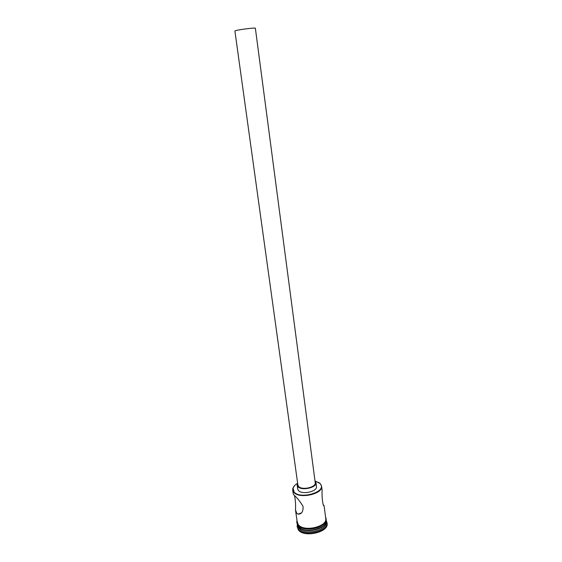 <?xml version="1.0" encoding="UTF-8"?>
<svg xmlns="http://www.w3.org/2000/svg" width="562" height="562" viewBox="0 0 562 562"><rect width="100%" height="100%" fill="white"/><g stroke="black" fill="none" stroke-linecap="round" stroke-linejoin="round"><path stroke-width="0.84" d="M297.544 483.348C295.113 484.753 293.624 486.334 293.069 488.09L294.024 491.947C300.052 499.723 326.417 492.101 320.67 484.36L319.961 483.453L315.099 480.974M318.394 482.266L320.256 483.629L321.555 486.137C323.452 493.949 299.16 499.393 293.793 492.298L292.69 490.043L292.823 488.357L294.713 485.47M235.443 30.72C238.478 29.617 255.872 27.461 255.373 28.248L315.226 482.681C316.336 487.324 301.843 490.577 298.562 486.397L297.881 485.02L234.902 31.015L235.443 30.72M297.628 483.215L297.158 485.132L297.895 486.615C301.436 491.153 317.158 487.626 315.949 482.589L314.987 480.868M297.158 485.132L297.698 489.01L298.436 490.507C301.977 495.08 317.671 491.546 316.462 486.474L315.949 482.589M294.432 495.522C295.429 499.435 295.781 504.233 295.493 509.917L296.743 513.261L297.979 514.104C301.625 514.272 303.311 511.701 303.037 506.39C300.227 501.634 297.284 497.932 294.207 495.277L293.252 494.005L292.69 490.043M326.03 520.693C327.969 529.06 304.049 534.602 298.668 526.959L297.558 524.543L297.734 525.793L298.851 528.224C304.232 535.881 328.145 530.331 326.192 521.95L326.03 520.693M326.129 520.307L326.986 522.498C329.037 531.315 303.916 537.139 298.274 529.081L297.115 526.538L297.361 524.198M321.555 486.137L322.11 490.394C321.703 497.229 322.981 506.994 324.098 505.765L325.735 518.424C327.681 526.756 303.733 532.291 298.352 524.69L297.242 522.281L295.493 509.917M324.098 505.765L323.557 505.076M326.016 520.742C327.098 528.997 303.831 534.005 298.619 526.58L297.586 524.585M326.986 522.498L327.098 523.377C329.156 532.207 304.042 538.038 298.401 529.959L297.115 526.538M297.129 521.494L298.281 524.711C304.021 532.755 329.276 526.137 325.63 517.644M325.834 518.733C328.454 527.177 303.909 533.155 298.373 525.344M298.148 525.337C302.623 529.292 309.135 530.064 317.678 527.669C321.808 526.088 324.513 523.981 325.798 521.346C326.438 520.553 326.346 519.035 325.524 516.801M298.008 525.168C296.827 523.51 296.49 522.007 297.01 520.658M297.979 514.104L301.45 512.923"/></g></svg>

